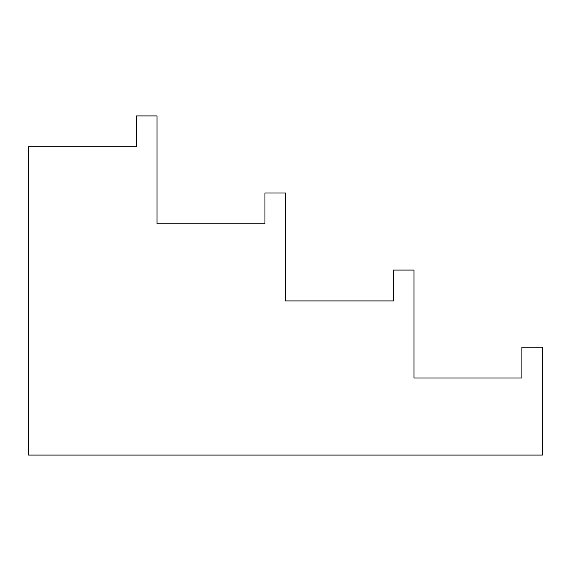 <?xml version="1.0" encoding="UTF-8"?>
<svg xmlns="http://www.w3.org/2000/svg" width="571" height="571" viewBox="0 0 571 571"><rect width="100%" height="100%" fill="white"/><g stroke="black" fill="none" stroke-linecap="round" stroke-linejoin="round"><path stroke-width="0.86" d="M136.469 146.747L28.55 146.747L28.55 455.087L542.45 455.087L542.45 347.168L521.894 347.168L521.894 378.002L413.975 378.002L413.975 270.083L393.419 270.083L393.419 300.917L285.5 300.917L285.5 192.998L264.944 192.998L264.944 223.832L157.025 223.832L157.025 115.913L136.469 115.913L136.469 146.747"/></g></svg>
